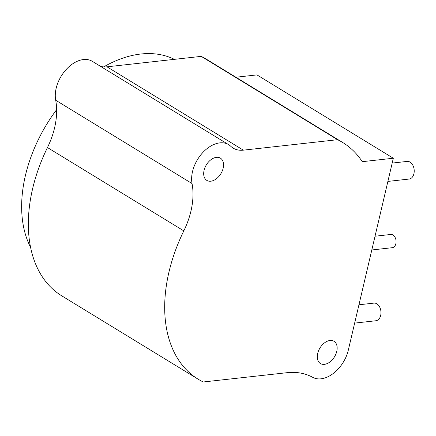 <?xml version="1.0" encoding="UTF-8"?>
<svg xmlns="http://www.w3.org/2000/svg" width="436" height="436" viewBox="0 0 436 436"><rect width="100%" height="100%" fill="white"/><g stroke="black" fill="none" stroke-linecap="round" stroke-linejoin="round"><path stroke-width="0.65" d="M393.321 158.235L362.267 161.68A138.675 90.426 121.4 0 0 342.734 142.518A138.675 90.426 121.4 0 0 337.568 139.705L243.353 150.158A33.283 21.702 -58.6 0 1 233.14 148.104A33.283 21.702 -58.6 0 1 230.737 146.262A28.841 18.808 121.4 0 0 228.66 144.665A28.841 18.808 121.4 0 0 202.947 152.398A28.841 18.808 121.4 0 0 192.042 183.551A66.561 43.404 -58.6 0 1 183.812 230.878A138.675 90.426 121.4 0 0 198.102 379.167A138.675 90.426 121.4 0 0 203.269 381.985L286.921 372.704A88.753 57.874 -58.6 0 1 312.661 377.309A28.841 18.808 121.4 0 0 348.326 350.075L393.321 158.235L256.968 74.899L235.914 77.237M342.734 142.518L206.381 59.187A138.675 90.426 121.4 0 0 201.214 56.369L107 66.822A33.283 21.702 -58.6 0 1 100.602 66.397M228.66 144.665L92.307 61.329A28.841 18.808 121.4 0 0 66.594 69.068A28.841 18.808 121.4 0 0 55.688 100.22A66.561 43.404 -58.6 0 1 47.464 147.548A138.675 90.426 121.4 0 0 61.748 295.837L198.102 379.167M216.414 157.347A13.036 8.502 -58.6 0 1 220.414 158.154A13.036 8.502 -58.6 0 1 222.246 171.01A13.036 8.502 -58.6 0 1 210.822 181.202A13.036 8.502 -58.6 0 1 206.822 180.395A13.036 8.502 -58.6 0 1 204.985 167.538A13.036 8.502 -58.6 0 1 216.414 157.347M330.014 340.489A13.036 8.502 -58.6 0 1 334.014 341.29A13.036 8.502 -58.6 0 1 335.851 354.146A13.036 8.502 -58.6 0 1 324.422 364.343A13.036 8.502 -58.6 0 1 320.422 363.537A13.036 8.502 -58.6 0 1 318.585 350.68A13.036 8.502 -58.6 0 1 330.014 340.489M201.214 56.369L337.568 139.705M371.804 249.97L392.286 247.697A6.654 4.502 -96.3 0 0 396.073 242.182A6.654 4.502 -96.3 0 0 392.983 234.993A6.654 4.502 -96.3 0 0 390.82 234.47L375.031 236.219M354.648 323.109L375.914 320.754A8.873 6.006 -96.3 0 0 380.966 313.397A8.873 6.006 -96.3 0 0 376.84 303.81A8.873 6.006 -96.3 0 0 373.957 303.113L358.948 304.775M387.882 181.414L409.148 179.054A8.873 6.006 -96.3 0 0 414.2 171.702A8.873 6.006 -96.3 0 0 410.074 162.116A8.873 6.006 -96.3 0 0 407.191 161.413L392.182 163.08M30.542 247.234A122.031 79.575 -58.6 0 1 56.642 109.632M103.659 66.904A122.031 79.575 -58.6 0 1 140.877 54.015A122.031 79.575 -58.6 0 1 174.362 59.351M47.464 147.548L183.812 230.878M55.688 100.22L192.042 183.551M107 66.822L243.353 150.158"/></g></svg>

